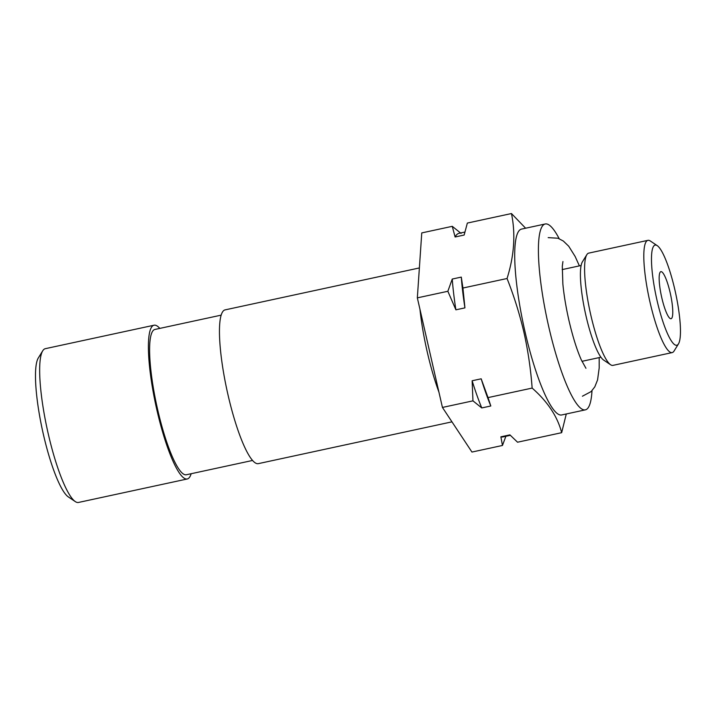 <?xml version="1.0" encoding="UTF-8"?>
<svg xmlns="http://www.w3.org/2000/svg" width="716" height="716" viewBox="0 0 716 716"><rect width="100%" height="100%" fill="white"/><g stroke="black" fill="none" stroke-linecap="round" stroke-linejoin="round"><path stroke-width="1.07" d="M154.047 325.216L45.314 348.683A78.653 15.134 77.8 0 0 42.736 350.795A78.653 15.134 77.8 0 0 48.232 433.771A78.653 15.134 77.8 0 0 75.278 501.585A78.653 15.134 77.8 0 0 78.5 502.453L187.234 478.986A78.653 15.134 -102.2 0 1 156.965 410.295A78.653 15.134 -102.2 0 1 154.047 325.216A78.653 15.134 -102.2 0 1 159.793 328.393M191.163 473.715A78.653 15.134 -102.2 0 1 187.234 478.986M75.278 501.585L68.306 496.895A72.486 13.944 -102.2 0 1 43.381 434.397A72.486 13.944 -102.2 0 1 38.315 357.946L42.736 350.795M670.158 292.683A24.075 4.636 77.8 0 0 660.895 271.65A24.075 4.636 77.8 0 0 661.781 297.704A24.075 4.636 77.8 0 0 671.053 318.727A24.075 4.636 77.8 0 0 670.158 292.683M252.551 460.46L186.321 474.762A74.33 14.302 -102.2 0 1 157.708 409.847A74.33 14.302 -102.2 0 1 154.96 329.441L221.19 315.138M419.37 267.945L225.11 309.876A78.653 15.134 77.8 0 0 228.028 394.964A78.653 15.134 77.8 0 0 258.306 463.646L451.966 421.849M591.989 390.703A95.076 18.294 -102.2 0 1 585.357 409.856L561.666 414.967A95.076 18.294 -102.2 0 1 525.07 331.947A95.076 18.294 -102.2 0 1 521.552 229.093L545.234 223.983A95.076 18.294 -102.2 0 1 559.187 238.696M566.284 413.973L561.657 432.688C557.531 416.587 547.686 401.721 532.14 388.081C530.762 369.259 528.023 350.688 523.933 332.358C519.664 314.118 514.043 296.173 507.053 278.506C514.231 255.621 515.699 233.971 511.466 213.547L525.616 228.216M585.357 409.856A95.076 18.294 -102.2 0 1 548.76 326.836A95.076 18.294 -102.2 0 1 545.234 223.983M610.587 364.739L603.615 360.05A51.248 9.863 -102.2 0 1 585.992 315.872A51.248 9.863 -102.2 0 1 582.412 261.814L586.834 254.672A57.414 11.044 77.8 0 0 590.843 315.237A57.414 11.044 77.8 0 0 610.587 364.739A57.414 11.044 77.8 0 0 612.941 365.375L672.163 352.594A57.414 11.044 -102.2 0 1 650.065 302.456A57.414 11.044 -102.2 0 1 647.935 240.343A57.414 11.044 -102.2 0 1 650.289 240.979L657.261 245.66A51.248 9.863 77.8 0 0 657.064 300.532A51.248 9.863 77.8 0 0 678.464 343.904A51.248 9.863 77.8 0 0 674.884 289.846A51.248 9.863 77.8 0 0 657.261 245.66M678.464 343.904L674.051 351.046A57.414 11.044 -102.2 0 1 672.163 352.594M647.935 240.343L588.713 253.124A57.414 11.044 77.8 0 0 586.834 254.672M505.872 436.286L502.462 445.468L471.951 452.056L442.434 407.44L417.339 297.865L447.858 291.278L452.244 279.052L461.292 277.101L462.93 288.029L507.053 278.506M417.339 297.865L421.76 232.915L452.27 226.328L455.108 236.996L464.147 235.045L467.351 223.07L511.466 213.547M442.434 407.44L472.954 400.853L472.139 380.76L481.179 378.809L488.026 397.604L532.14 388.081M462.93 288.029L464.935 307.871L455.895 309.822L447.858 291.278M502.462 445.468L500.878 436.823L509.917 434.872L517.543 442.211L561.657 432.688M488.026 397.604L490.809 405.99L481.77 407.941L472.954 400.853M452.27 226.328L461.086 233.407M455.108 236.996A104.142 20.039 -102.2 0 1 459.01 233.318L464.872 232.056M455.895 309.822A104.142 20.039 -102.2 0 1 452.244 279.052M464.935 307.871A104.142 20.039 -102.2 0 1 461.292 277.101M481.77 407.941A104.142 20.039 -102.2 0 1 472.139 380.76M490.809 405.99A104.142 20.039 -102.2 0 1 481.179 378.809M510.347 435.319L502.954 436.912A104.142 20.039 -102.2 0 1 500.878 436.823M438.917 392.082A78.653 15.134 -102.2 0 1 427.246 351.959A78.653 15.134 -102.2 0 1 419.943 309.231M600.93 357.23L581.974 361.32M581.132 265.502L562.167 269.592M582.412 396.216L591.103 391.598L594.808 386.855L597.565 379.928L599.194 367.935L599.185 357.606M585.948 368.293L581.285 359.835C576.854 349.82 572.737 336.654 568.916 320.32C565.971 307.37 563.957 295.296 562.874 284.109L562.293 266.271L562.937 261.555M548.179 237.623L558.006 238.24L563.34 241.041L568.71 246.215L575.136 256.462L579.387 265.878"/></g></svg>

